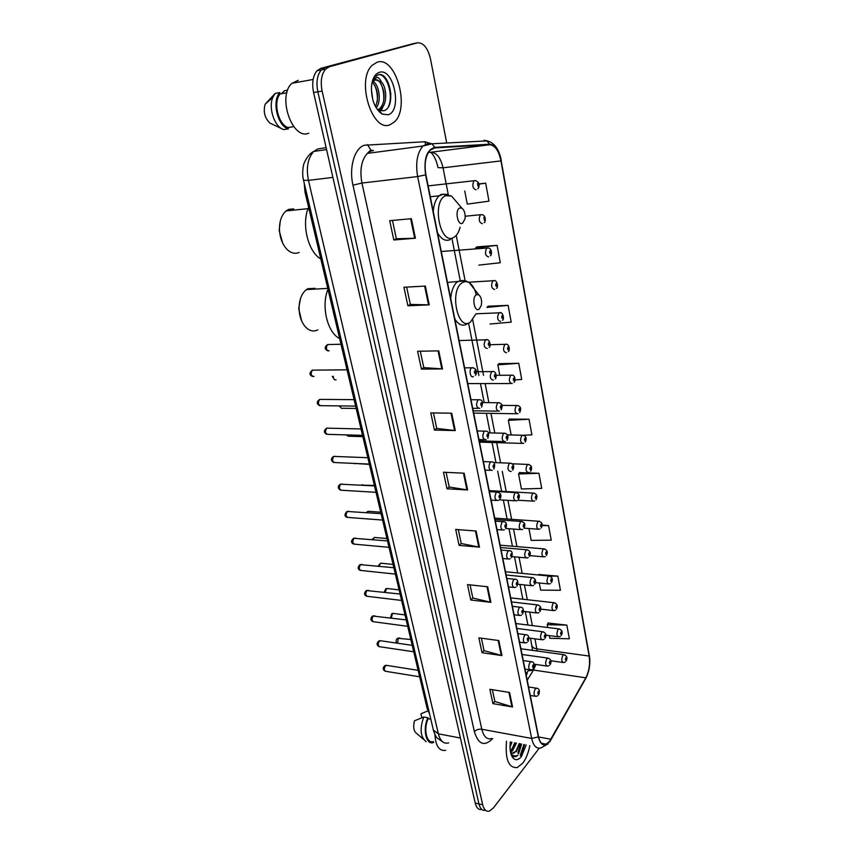 <?xml version="1.0" encoding="UTF-8"?>
<svg xmlns="http://www.w3.org/2000/svg" width="854" height="854" viewBox="0 0 854 854"><rect width="100%" height="100%" fill="white"/><g stroke="black" fill="none" stroke-linecap="round" stroke-linejoin="round"><path stroke-width="1.28" d="M526.011 674.222L528.818 669.632M429.551 713.88L427.213 708.767L304.974 191.969L304.195 183.023M520.588 755.673L524.313 744.581L520.588 755.673M517.898 753.111L520.716 743.909M414.041 43.501L320.88 68.331L317.069 70.701C312.906 75.76 311.742 83.041 313.589 92.542L475.219 803.059C476.479 807.969 478.678 810.094 481.805 809.464M446.695 143.002L430.523 59.043C427.79 47.856 423.392 42.465 417.318 42.871L329.377 66.74L325.587 69.121C321.446 74.202 320.282 81.514 322.118 91.068L482.67 804.735L478.934 803.902C480.194 808.813 482.393 810.948 485.52 810.297C482.393 810.948 480.194 808.813 478.934 803.902L317.848 91.805L478.934 803.902L475.219 803.059M329.377 66.74L325.118 67.541L321.317 69.911C317.165 74.981 316.001 82.283 317.848 91.805C316.001 82.283 317.165 74.981 321.317 69.911L325.118 67.541L413.261 43.65L320.88 68.331M522.819 763.102C526.117 758.672 528.445 752.844 529.8 745.617C528.445 752.844 526.117 758.672 522.819 763.102L517.3 767.554L522.819 763.102M390.182 124.663L394.206 122.111C410.475 108.682 395.989 55.681 377.19 62.182L372.163 65.288C355.723 80.169 372.429 133.277 390.182 124.663L394.206 122.111C410.475 108.682 395.989 55.681 377.19 62.182L372.163 65.288C355.723 80.169 372.429 133.277 390.182 124.663M549.581 741.251L546.186 744.165C542.557 745.425 539.995 742.927 538.532 736.671L425.89 174.707C424.118 163.883 425.527 155.716 430.128 150.208L434.803 147.913L489.598 144.742C494.978 145.265 498.768 150.646 500.967 160.904L589.121 656.043C590.221 663.996 589.111 671.255 585.812 677.809L549.581 741.251M549.656 741.624L585.908 678.129C589.292 671.404 590.424 663.974 589.303 655.819L501.191 160.798C498.949 150.293 495.064 144.764 489.545 144.23L434.75 147.358C426.658 149.877 423.605 159.036 425.602 174.835L538.33 736.938C540.742 745.67 544.521 747.239 549.656 741.624M386.777 79.956L390.929 94.036M521.613 744.08L518.581 753.762M411.372 218.677L389.702 220.695L393.822 239.985L415.418 238.213L411.372 218.677M392.466 220.439L396.363 238.778L415.418 238.213M396.352 238.736L393.822 239.985M425.345 286.079L403.931 287.254L407.892 305.796L429.231 304.846L425.345 286.079M406.653 287.104L410.347 304.44L429.231 304.846M410.336 304.387L407.892 305.796M438.775 350.866L417.606 351.272L421.428 369.109L442.511 368.917L438.775 350.866M420.307 351.218L423.797 367.604L442.511 368.917M423.787 367.551L421.428 369.109M451.691 413.197L430.779 412.888L434.451 430.064L455.289 430.576L451.691 413.197M433.448 412.92L436.746 428.43L455.289 430.576M436.725 428.356L434.451 430.064M509.571 692.466L489.854 689.274L492.918 703.643L512.581 706.973L509.571 692.466M492.363 689.68L494.882 701.486L512.581 706.973M494.861 701.38L492.918 703.643M498.811 640.543L478.859 637.853L482.04 652.723L501.928 655.562L498.811 640.543M481.4 638.194L484.058 650.663L501.928 655.562M484.037 650.556L482.04 652.723M487.666 586.773L467.48 584.606L470.778 600.01L490.89 602.326L487.666 586.773M470.052 584.873L472.86 598.035L490.89 602.326M472.838 597.939L470.778 600.01M476.116 531.028L455.694 529.427L459.1 545.396L479.457 547.158L476.116 531.028M458.288 529.629L461.245 543.528L479.457 547.158M461.235 543.443L459.1 545.396M464.128 473.201L443.461 472.23L447.005 488.787L467.597 489.94L464.128 473.201M446.098 472.358L449.225 487.026L467.597 489.94M449.204 486.951L447.005 488.787M506.486 741.229C505.077 759.473 508.685 768.237 517.3 767.554C508.685 768.237 505.077 759.473 506.486 741.229M482.67 804.735C483.972 809.784 486.225 811.898 489.438 811.086L493.473 807.863L539.216 748.232M490.057 324.018L511.194 322.129L508.119 305.369L487.997 306.223M478.859 265.124L500.284 262.733L497.103 245.365L476.735 246.891M464.768 191.04L467.255 204.106L488.979 201.17L485.68 183.162L478.923 183.898M538.949 473.287L518.559 473.981L521.42 488.979L541.724 488.403L538.949 473.287L519.563 472.614M528.936 528.541L531.188 540.379L551.236 540.176L548.546 525.562L542.173 525.093M539.29 583.004L540.646 590.125L560.438 590.285L557.833 576.13L538.895 574.529M549.293 635.6L549.805 638.29L569.34 638.792L566.832 625.096L548.108 623.057M515.069 379.923L521.719 379.464L518.752 363.292L498.896 363.697M523.577 435.262L531.893 434.857L529.021 419.229L509.411 419.079M529.021 419.229L508.365 420.339L511.14 434.953M508.365 420.339L509.56 418.887M518.559 473.981L519.712 472.411M548.546 525.562L542.13 525.658M538.607 575.009L539.034 574.294M557.833 576.13L549.965 576.108M566.832 625.096L547.211 624.68L547.756 627.519M547.211 624.68L548.236 622.812M518.752 363.292L497.818 364.85L499.803 375.29M497.818 364.85L499.067 363.526M508.119 305.369L486.897 307.408L488.2 306.223M497.103 245.365L475.582 247.916L476.938 246.87M485.68 183.162L478.977 184.122M511.952 742.254L510.019 747.111M510.841 742.051L510.105 744.304M516.446 743.097L512.635 750.655L510.543 752.31M515.314 742.895L510.382 751.477M510.649 752.822L513.478 753.335L516.019 751.306L511.727 753.409M434.91 734.493C435.625 746.044 439.202 751.328 445.639 750.335M510.34 741.955C509.571 748.456 510.244 753.506 512.347 757.114C514.983 760.743 518.026 760.54 521.442 756.495L526.16 744.934M512.613 756.238L515.795 756.644L517.972 755.203C515.304 756.537 512.934 756.003 510.852 753.612M427.854 710.88L420.947 713.805L421.876 717.712M430.8 719.175L428.164 718.694C423.157 729.07 426.701 744.165 433.437 741.56M428.164 718.694L427.95 717.766L423.776 717.008L414.436 720.829C412.962 727.266 413.763 731.526 416.848 733.607L423.435 739.308M423.776 717.008C419.57 728.772 420.349 736.981 426.114 741.624M427.95 717.766C422.367 728.793 426.082 745.393 433.384 742.564L433.789 742.425M517.972 755.203L513.745 756.761M519.168 743.61L515.88 751.456M512.443 755.064L511.759 755.438M514.674 742.766L511.439 750.517M519.723 743.717L516.382 751.659M512.816 755.288L511.994 755.694M515.24 742.873L514.492 745.382M510.767 742.03L510.116 744.272M300.427 298.783L298.697 308.55L301.708 321.072M314.977 288.31L307.899 288.716L306.458 289.591C301.697 293.392 299.231 299.626 299.06 308.294C299.231 315.382 301.067 321.264 304.59 325.918C308.753 330.85 313.183 332.153 317.869 329.836M476.34 294.726C471.504 297.309 474.472 312.575 479.126 309.191L481.336 305.305C482.072 300.469 481.208 296.957 478.752 294.758L476.34 294.726M327.989 289.26C320.901 306.02 327.402 332.74 339.636 338.526M280.24 221.303L279.173 230.495L282.695 243.112M293.691 208.878L288.663 209.401L286.079 210.938C281.478 215.016 279.279 221.421 279.482 230.164C280.005 237.892 282.364 244.137 286.549 248.898C290.627 253.072 294.822 254.268 299.113 252.474M459.644 208.013C454.584 210.116 457.701 226.182 462.58 223.236L465.003 218.966C465.558 213.852 464.491 210.233 461.79 208.088L459.644 208.013M308.593 207.276C301.195 223.855 308.016 251.919 320.816 258.965M298.302 80.297L292.004 83.276C276.888 95.979 292.314 140.558 308.764 133.192M371.351 89.147L372.803 99.843M373.091 81.386C379.101 84.61 381.759 101.263 376.219 107.914M372.355 82.304C377.98 88.976 379.048 97.121 375.546 106.729M375.504 79.817C378.546 79.155 381.3 83.041 383.756 91.463C384.706 99.342 383.393 105.021 379.806 108.49L381.418 108.245C387.492 103.526 386.734 87.684 381.546 81.973L375.504 79.828L373.251 81.215M381.418 108.245L377.5 109.824M379.806 108.49L378.439 109.419M382.069 114.041L388.122 114.788C402.629 110.913 393.801 67.263 379.304 72.344C374.821 73.999 372.205 78.867 371.437 86.937C371.33 99.737 374.874 108.778 382.069 114.041L378.471 109.835L383.531 110.796C396.491 108.063 390.161 72.142 378.717 74.554L375.141 76.54L372.547 80.671M372.504 80.82L376.774 77.308C378.493 77.468 379.977 78.91 381.226 81.642M281.521 93.694L284.393 90.77L287.681 90.193M286.88 92.755L280.091 93.94C272.874 102.192 278.297 124.652 288.054 127.534L293.765 126.648M280.091 93.94L279.77 92.584L275.127 93.406L265.146 104.22C263.128 111.671 264.687 117.948 269.832 123.029L281.852 128.74M275.127 93.406L272.842 97.313C268.071 108.074 274.657 127.225 283.752 129.573L288.364 128.869L288.054 127.534M279.77 92.584C271.593 101.22 277.646 126.221 288.364 128.869M378.333 74.64C386.488 73.263 393.79 94.484 388.602 106.451M380.927 83.628C383.318 88.976 384.225 94.805 383.638 101.114M382.069 107.615L380.436 110.71M379.881 111.479L379.422 112.023M374.65 85.112C376.924 90.343 377.778 95.979 377.222 102.042M383.521 105.629L381.055 110.86M373.283 81.183L373.732 81.824M428.398 708.98L427.213 708.767M306.266 191.819L304.974 191.969M326.121 147.635L317.709 148.98L313.845 151.382C307.792 158.022 305.988 167.683 308.443 180.375L438.358 733.821C440.365 741.176 443.802 744.186 448.67 742.863M460.423 738.037L438.358 733.821L433.384 730.085M313.589 92.542L322.118 91.068M443.034 742.094L437.184 738.005C435.978 736.906 434.729 734.344 433.437 730.309L303.533 180.258L308.443 180.375L332.9 177.397M492.619 738.625C484.421 746.876 478.336 744.528 474.354 731.558L352.969 185.179L361.936 183.044L481.795 729.252C483.748 736.842 487.1 739.916 491.851 738.475M352.969 185.179C348.838 167.715 354.389 148.425 364.231 145.255L424.94 141.743L431.419 143.728M373.476 150.539L370.882 151.094L367.327 153.4C361.391 160.114 359.598 169.999 361.936 183.044L417.649 176.564C415.407 163.082 417.168 152.898 422.922 146.013L428.868 143.109L431.964 143.782L422.922 146.013L367.327 153.4L370.764 150.005L367.498 144.582M549.581 741.998L551.011 739.543M501.191 160.798L589.303 655.819M486.257 140.568L487.25 140.942M489.545 144.23L486.919 140.899L483.962 140.28M551.011 739.66L585.908 678.129M434.75 147.358L431.964 143.782L486.919 140.899C494.252 142.511 499.056 149.066 501.33 160.541M425.602 174.835L417.649 176.564L531.668 738.432L538.33 736.938M548.054 743.877L541.265 747.773C536.718 749.31 533.515 746.204 531.668 738.432L481.795 729.252C478.763 728.91 476.286 729.679 474.354 731.558M417.318 42.871L413.261 43.65M425.548 144.038L424.94 141.743M373.049 150.571L370.764 150.005M500.967 160.904L443.055 167.811C440.728 157.905 436.757 152.717 431.142 152.268L428.398 152.439M489.598 144.742L430.17 152.332M434.803 147.913L433.917 148.03M550.905 739.222L538.596 736.97M585.812 677.809L533.472 670.048L535.917 664.465M527.217 680.222L533.472 670.048L528.936 670.774L529.341 669.707M537.23 651.026L534.946 638.824M589.121 656.043L536.91 648.891C534.113 648.442 532.48 647.439 532.01 645.848L531.978 645.667M532.362 625.598L529.736 612.115M527.313 599.721L524.431 584.926M522.178 573.386L519.029 557.246M516.948 546.592L513.532 529.064M511.631 519.328L507.938 500.369M506.219 491.573L502.28 471.387M500.604 462.815L496.665 442.639M494.797 433.01L490.965 413.368M488.862 402.64L485.147 383.563M483.545 375.376L472.54 318.948M447.475 282.428L465.12 280.827L456.239 235.405M448.265 194.552L443.055 167.811L438.027 167.662C436.49 160.531 434.078 155.407 430.79 152.29M527.334 673.358L526.203 675.183M463.444 473.169L466.914 489.876M475.443 530.974L478.774 547.062M487.004 586.698L490.217 602.209M498.16 640.457L501.266 655.434M508.92 692.359L511.92 706.813M450.997 413.187L454.595 430.523M438.07 350.877L441.817 368.896M424.641 286.111L428.527 304.857M410.657 218.752L414.702 238.255M520.257 755.363L523.865 744.496M520.801 755.886L524.548 744.624M518.239 753.441L521.164 743.994M476.244 294.641C474.792 288.887 472.475 284.926 469.305 282.759C467.053 281.361 464.811 281.286 462.59 282.546C448.958 289.559 457.477 331.832 470.362 322.171L475.635 314.357M478.752 294.758L469.305 282.759C466.316 280.624 463.007 280.048 459.377 281.019L457.232 281.884C453.538 285.236 451.371 290.808 450.72 298.601M454.798 318.926C458.513 324.84 462.569 326.538 466.967 324.029M457.573 203.124L451.542 196.025L445.585 195.726C431.291 201.384 440.258 245.899 453.752 237.412C456.687 235.757 458.79 232.373 460.071 227.26M447.443 194.36L441.401 194.253L439.127 195.812C435.796 199.099 433.843 204.33 433.266 211.514M437.558 232.907C441.454 239.419 445.713 241.629 450.325 239.536M387.118 665.447L385.474 665.693C383.809 668.831 384.033 670.732 386.157 671.383L419.645 676.795M537.828 695.711L536.013 696.394C533.654 695.594 533.419 693.032 535.309 688.708L537.059 688.249M538.714 693.843C539.365 692.06 539.205 691.27 538.244 691.473C537.582 693.256 537.742 694.046 538.714 693.843M381.023 640.831L379.389 641.044C377.681 644.236 377.927 646.147 380.137 646.798L413.731 651.773M532.512 669.301L530.825 669.92C528.37 669.13 528.114 666.536 530.035 662.149L531.796 661.743M533.472 667.348C534.145 665.576 533.985 664.764 533.003 664.935C532.341 666.707 532.49 667.508 533.472 667.348M374.831 615.809L373.198 615.99C371.447 619.225 371.725 621.157 374.02 621.797L407.71 626.324M527.099 642.421L525.541 642.977C523 642.187 522.701 639.571 524.676 635.12L526.427 634.746M528.146 640.372C528.829 638.6 528.658 637.789 527.665 637.906C526.993 639.678 527.153 640.5 528.146 640.372M368.544 590.36L366.9 590.509C365.117 593.797 365.416 595.75 367.796 596.37L401.593 600.437M521.58 615.04L520.171 615.52C517.524 614.752 517.204 612.104 519.221 607.589L520.972 607.258M522.723 612.894C523.406 611.144 523.246 610.3 522.232 610.396C521.548 612.158 521.709 612.991 522.723 612.894M362.128 564.473L360.495 564.601C358.68 567.942 359.011 569.906 361.466 570.515L395.359 574.112M515.955 587.146L514.706 587.573C511.952 586.805 511.599 584.125 513.66 579.556L515.41 579.258M517.204 584.915C517.898 583.165 517.727 582.321 516.702 582.364C515.997 584.115 516.168 584.969 517.204 584.915M355.616 538.137L353.983 538.244C352.136 541.628 352.488 543.624 355.04 544.222L389.029 547.318M510.212 558.74L509.133 559.103C506.273 558.335 505.899 555.634 508.002 550.99L509.731 550.745M511.567 556.413C512.283 554.673 512.112 553.808 511.055 553.819C510.35 555.559 510.521 556.424 511.567 556.413M348.976 511.354L347.354 511.439C345.464 514.877 345.849 516.883 348.496 517.471L382.581 520.065M504.362 529.8L503.465 530.088C500.497 529.341 500.081 526.608 502.227 521.89L503.956 521.677M505.835 527.377C506.561 525.648 506.379 524.762 505.312 524.73C504.597 526.459 504.767 527.345 505.835 527.377M342.23 484.101L340.607 484.154C338.696 487.655 339.102 489.684 341.846 490.26L376.016 492.32M498.394 500.305L497.69 500.529C494.605 499.782 494.156 497.017 496.345 492.235L498.063 492.064M499.996 497.786C500.722 496.067 500.551 495.171 499.462 495.085C498.725 496.804 498.907 497.711 499.996 497.786M335.355 456.367L333.754 456.399C331.8 459.943 332.238 462.003 335.078 462.558L369.334 464.085M492.31 470.244L491.797 470.405C488.605 469.668 488.125 466.871 490.356 462.014L492.053 461.875M494.039 467.629C494.786 465.921 494.605 465.003 493.495 464.875C492.747 466.583 492.929 467.501 494.039 467.629M328.352 428.132L326.772 428.153C324.776 431.75 325.246 433.821 328.192 434.376L362.544 435.348M486.107 439.607L485.798 439.693C482.489 438.967 481.966 436.127 484.25 431.206L485.926 431.099M487.965 436.885C488.723 435.188 488.541 434.248 487.41 434.078C486.652 435.775 486.844 436.714 487.965 436.885M321.221 399.394L319.663 399.394C317.635 403.045 318.136 405.148 321.179 405.682L355.616 406.088M479.777 408.361L479.681 408.383C476.254 407.657 475.699 404.796 478.016 399.789L479.67 399.715M481.773 405.533C482.553 403.857 482.361 402.896 481.218 402.672C480.439 404.358 480.631 405.308 481.773 405.533M313.898 370.102L312.372 370.145C310.376 373.838 310.92 375.952 314.005 376.497M473.394 376.497C470.554 378.792 468.675 369.803 471.6 367.807L473.287 367.711M475.464 373.572C476.254 371.896 476.062 370.924 474.888 370.647C474.109 372.323 474.301 373.294 475.464 373.572M399.821 637.981L398.284 638.205L397.58 643.222M549.314 665.544L547.617 666.163C545.29 665.362 545.044 662.821 546.891 658.573L548.535 658.156M549.784 661.284C549.154 663.014 549.303 663.793 550.243 663.643C550.873 661.914 550.723 661.124 549.784 661.284M393.929 613.492L392.381 613.695L391.367 617.965M544.179 639.272L542.61 639.838C540.198 639.038 539.931 636.476 541.81 632.163L543.454 631.789M544.735 634.885C544.083 636.604 544.244 637.404 545.194 637.287C545.834 635.568 545.674 634.768 544.735 634.885M387.929 588.598L386.382 588.769L385.239 592.302M538.949 612.531L537.518 613.033C535.01 612.233 534.721 609.649 536.632 605.283L538.287 604.952M539.579 608.016C538.927 609.724 539.087 610.546 540.048 610.461C540.699 608.742 540.55 607.931 539.579 608.016M381.823 563.288L380.286 563.437L379.123 566.213M533.622 585.31L532.341 585.748C529.736 584.958 529.416 582.353 531.369 577.912L533.013 577.624M534.337 580.656C533.675 582.364 533.835 583.197 534.817 583.143C535.479 581.446 535.319 580.613 534.337 580.656M375.621 537.55L374.084 537.678L373.017 539.664M528.188 557.598L527.067 557.972C524.367 557.182 524.014 554.545 526.011 550.051L527.644 549.795M529.01 552.805C528.327 554.502 528.487 555.346 529.491 555.346C530.163 553.648 530.003 552.805 529.01 552.805M369.312 511.386L368.074 511.29L366.953 512.656M522.648 529.373L521.698 529.683C518.89 528.904 518.517 526.235 520.556 521.677L522.178 521.452M523.566 524.441C522.883 526.128 523.054 526.993 524.068 527.025C524.751 525.338 524.58 524.473 523.566 524.441M362.897 484.762L361.028 485.168M517.001 500.625L516.232 500.871C513.318 500.092 512.912 497.402 514.994 492.769L516.606 492.587M518.036 495.555C517.343 497.231 517.503 498.106 518.538 498.181C519.232 496.505 519.072 495.63 518.036 495.555M354.431 463.423L369.398 464.362M511.247 471.344L510.66 471.515C507.65 470.746 507.201 468.024 509.326 463.327L510.927 463.178M512.4 466.113C511.685 467.789 511.856 468.675 512.912 468.793C513.617 467.127 513.446 466.241 512.4 466.113M347.226 434.91L349.542 436.255L362.843 436.65M505.387 441.497L504.992 441.614C501.874 440.845 501.394 438.091 503.561 433.33L505.13 433.213M506.646 436.127C505.931 437.782 506.102 438.689 507.169 438.86C507.895 437.205 507.724 436.298 506.646 436.127M340.223 405.906C340.671 407.988 341.557 408.778 342.881 408.276L356.171 408.447M499.409 411.094L499.206 411.148C495.982 410.379 495.469 407.582 497.679 402.757L499.227 402.672M500.796 405.565C500.06 407.209 500.241 408.137 501.33 408.351C502.056 406.707 501.885 405.778 500.796 405.565M333.295 376.39C333.487 379.155 334.416 380.297 336.102 379.795M493.313 380.094C489.993 379.336 489.438 376.518 491.658 371.607L493.206 371.533M494.829 374.415C494.082 376.048 494.263 376.988 495.373 377.254C496.121 375.621 495.939 374.682 494.829 374.415M328.939 344.482L327.53 344.568C325.63 348.165 326.164 350.257 329.132 350.855M487.239 348.485C483.887 347.663 483.3 344.802 485.467 339.903L487.068 339.796M488.744 342.657C487.986 344.279 488.168 345.24 489.299 345.55C490.057 343.938 489.876 342.977 488.744 342.657M565.327 661.957L563.629 662.576C561.42 661.765 561.195 659.288 562.946 655.157L564.505 654.751M565.786 657.793C565.177 659.48 565.327 660.249 566.213 660.11C566.821 658.423 566.672 657.655 565.786 657.793M560.459 636.273L558.879 636.838C556.584 636.027 556.328 633.529 558.121 629.345L559.68 628.971M560.982 632.003C560.373 633.679 560.512 634.458 561.42 634.341C562.039 632.665 561.889 631.885 560.982 632.003M555.495 610.151L554.043 610.653C551.663 609.852 551.385 607.322 553.221 603.084L554.769 602.753M556.103 605.742C555.474 607.418 555.623 608.219 556.552 608.133C557.171 606.468 557.021 605.667 556.103 605.742M550.435 583.57L549.133 584.008C546.656 583.207 546.357 580.656 548.225 576.354L549.773 576.055M551.129 579.033C550.499 580.699 550.649 581.51 551.588 581.467C552.218 579.802 552.068 578.991 551.129 579.033M545.29 556.509L544.126 556.893C541.575 556.093 541.244 553.509 543.144 549.154L544.681 548.898M546.08 551.844C545.428 553.499 545.589 554.321 546.539 554.321C547.179 552.666 547.03 551.844 546.08 551.844M540.038 528.968L539.034 529.288C536.387 528.498 536.034 525.883 537.977 521.474L539.504 521.239M540.934 524.164C540.272 525.808 540.433 526.651 541.393 526.683C542.055 525.039 541.895 524.207 540.934 524.164M534.689 500.935L533.857 501.191C531.113 500.391 530.729 497.754 532.715 493.281L534.23 493.089M535.693 495.993C535.02 497.626 535.18 498.48 536.163 498.555C536.824 496.921 536.675 496.067 535.693 495.993M529.245 472.379L528.583 472.582C525.744 471.782 525.327 469.113 527.356 464.576L528.85 464.416M530.355 467.298C529.672 468.921 529.843 469.796 530.836 469.903C531.508 468.28 531.348 467.416 530.355 467.298M523.694 443.301L523.214 443.439C520.278 442.639 519.83 439.949 521.89 435.348L523.374 435.209M524.922 438.081C524.228 439.693 524.399 440.579 525.413 440.739C526.096 439.127 525.936 438.241 524.922 438.081M518.036 413.678L517.748 413.763C514.706 412.962 514.236 410.23 516.328 405.575L517.791 405.469M519.381 408.308C518.688 409.909 518.848 410.817 519.883 411.02C520.577 409.418 520.417 408.511 519.381 408.308M512.272 383.51L512.176 383.531C509.037 382.731 508.525 379.966 510.66 375.237L512.101 375.162M513.745 377.991C513.03 379.582 513.201 380.5 514.257 380.745C514.962 379.155 514.791 378.237 513.745 377.991M506.465 352.755C503.273 351.933 502.728 349.137 504.831 344.365L506.305 344.279M507.991 347.087C507.276 348.667 507.447 349.606 508.514 349.905C509.24 348.325 509.059 347.386 507.991 347.087M500.615 321.414C497.402 320.528 496.825 317.688 498.875 312.916L500.391 312.81M502.141 315.596C501.405 317.165 501.576 318.115 502.675 318.467C503.401 316.909 503.23 315.948 502.141 315.596M494.647 289.474C491.413 288.503 490.804 285.631 492.811 280.859L494.349 280.72M496.163 283.496C495.416 285.055 495.598 286.026 496.708 286.421C497.455 284.873 497.274 283.902 496.163 283.496M488.563 256.915C485.318 255.869 484.666 252.955 486.62 248.172L488.2 248.012M490.079 250.777C489.321 252.314 489.502 253.307 490.634 253.755C491.392 252.229 491.21 251.236 490.079 250.777M482.361 223.705C479.094 222.584 478.411 219.627 480.311 214.845L481.923 214.653M483.876 217.407L484.442 220.449L483.876 217.407M476.041 189.844C472.753 188.638 472.027 185.638 473.885 180.856L475.518 180.621M477.546 183.375L478.123 186.471L477.546 183.375M317.069 70.701L325.587 69.121M303.533 180.258C301.675 173.768 303.49 164.31 303.789 164.438C303.277 164.694 307.301 154.371 313.845 151.382L326.58 149.621M546.186 744.165L541.596 743.311M585.887 678.343C589.42 671.041 590.573 663.323 589.345 655.199M532.554 650.374L530.515 638.237M527.921 625.043L525.274 611.581M522.851 599.22L519.947 584.456M517.684 572.949L514.514 556.84M512.432 546.218L508.995 528.722M507.084 519.008L503.369 500.092M501.64 491.317L497.679 471.173M496.003 462.633L492.043 442.5M490.153 432.893L486.31 413.304M484.207 402.597L480.46 383.574M478.859 375.408L468.558 323.004M460.157 280.261L452.054 239.035M511.311 755L512.347 757.114M306.458 289.591L327.776 288.385M286.079 210.938L308.059 208.643M430.299 196.74L439.127 195.812L442.98 194.36L451.542 196.025L461.79 208.088M292.004 83.276L313.14 79.465M265.146 104.22L272.842 97.313M418.129 670.337L386.093 665.287L384.738 665.725C382.581 667.881 382.741 669.728 385.207 671.276M528.562 686.968L535.992 688.132C539.226 688.249 540.123 690.47 538.682 694.793M530.27 695.466L534.882 696.213M412.204 645.336L379.955 640.671L378.696 641.076C376.465 643.34 376.603 645.208 379.144 646.691M523.278 660.569L530.676 661.636C533.963 661.647 534.892 663.889 533.44 668.34M524.975 669.056L529.629 669.749M406.194 619.908L372.568 616.012C370.23 618.403 370.369 620.303 372.974 621.701M517.887 633.689L525.253 634.65C528.647 634.65 529.597 636.903 528.114 641.418M519.584 642.165L524.292 642.806M400.078 594.032L366.334 590.53C363.9 593.05 364.017 594.971 366.708 596.295M512.4 606.329L519.734 607.173C523.171 607.013 524.153 609.286 522.68 613.994M514.097 614.795L518.858 615.371M393.854 567.718L360.004 564.622C357.452 567.237 357.57 569.18 360.335 570.451M506.817 578.446L514.119 579.193C517.641 578.98 518.645 581.264 517.14 586.068M508.514 586.911L513.329 587.424M387.513 540.934L353.556 538.255C350.791 540.945 350.887 542.909 353.855 544.169M501.127 550.061L508.386 550.691C511.994 550.392 513.03 552.698 511.503 557.63M502.825 558.516L507.692 558.964M381.065 513.681L347.012 511.45C344.247 514.343 344.322 516.339 347.258 517.439M495.32 521.121L502.547 521.645C506.262 521.399 507.329 523.737 505.76 528.658M497.017 529.597L501.96 529.971M374.511 485.937L340.34 484.165C337.554 486.278 337.629 488.296 340.554 490.239M489.417 491.648L496.59 492.053C500.86 492.843 501.96 495.203 499.9 499.142M491.114 500.124L496.121 500.433M367.828 457.701L333.562 456.399C330.647 458.63 330.712 460.69 333.743 462.558M483.396 461.598L490.527 461.886C494.423 461.491 495.555 463.882 493.932 469.059M485.093 470.095L490.175 470.33M361.028 428.943L326.666 428.153C323.613 430.48 323.655 432.562 326.804 434.398M477.247 430.96L484.346 431.131C488.371 431.078 489.588 432.188 487.847 438.401M478.966 439.5L484.111 439.65M319.748 405.725C316.482 403.953 316.45 401.839 319.642 399.394L354.1 399.651M470.992 399.725L478.037 399.779C482.094 399.587 483.481 400.836 481.635 407.144M472.71 408.297L477.941 408.361M475.304 375.28C476.276 375.45 478.453 368.095 471.782 367.754L464.608 367.871M312.564 376.539C309.233 374.927 309.169 372.803 312.372 370.145L347.044 369.825M396.982 643.137C395.573 641.546 395.776 639.913 397.569 638.248L410.838 639.539M534.102 664.198L546.517 666.003M522.05 654.474L547.499 658.06C550.926 658.978 551.833 661.167 550.2 664.604M390.47 617.848L391.73 613.727L392.883 613.364L405.009 614.912M528.925 638.023L541.457 639.678M516.83 628.437L542.375 631.704C545.887 632.654 546.816 634.853 545.14 638.301M384.204 592.185L385.794 588.801L386.841 588.47L399.096 589.879M523.534 611.379L536.312 612.894M511.525 601.953L537.145 604.867C540.774 605.785 541.724 608.005 539.995 611.517M378.055 566.095L380.692 563.17L393.075 564.419M517.919 584.243L531.081 585.62M506.123 574.988L531.818 577.56C535.522 578.393 536.493 580.624 534.753 584.264M371.992 539.579L374.436 537.454L386.947 538.532M512.069 556.616L525.744 557.854M500.615 547.531L526.406 549.741C530.217 550.563 531.22 552.826 529.416 556.52M366.078 512.592L368.074 511.29L380.713 512.197M505.888 528.487L520.321 529.576M495.01 519.574L520.876 521.42C524.762 522.125 525.797 524.399 523.982 528.263M360.505 485.147L374.383 485.414M499.419 499.846L514.802 500.786M489.31 491.114L515.25 492.566C519.243 493.217 520.31 495.512 518.442 499.483M354.858 463.765L353.962 463.402M493.452 462.526L509.518 463.178C513.585 463.573 514.674 465.9 512.806 470.18M348.261 436.277L346.329 434.889M479.233 440.856L503.444 441.571M488.307 432.85L503.679 433.234C507.852 433.608 508.973 435.967 507.052 440.322M341.557 408.308L339.187 405.896M473.212 410.795L497.615 411.126M482.553 402.586L497.722 402.714C501.981 402.96 503.134 405.351 501.181 409.899M332.259 376.4L334.736 379.849M476.425 371.725L491.723 371.597C497.188 370.06 496.537 379.027 495.203 378.888M340.992 344.247L327.53 344.568C324.371 347.023 324.467 349.126 327.808 350.887M459.132 340.543L485.745 339.828C490.111 337.853 491.061 347.354 489.107 347.29M550.873 660.772L562.615 662.437M520.908 648.773L563.544 654.655C566.864 655.541 567.75 657.676 566.17 661.049M545.93 635.173L557.811 636.71M515.848 623.527L558.676 628.886C562.081 629.846 562.978 631.992 561.377 635.333M540.806 609.126L552.933 610.525M510.703 597.864L553.723 602.678C557.203 603.586 558.132 605.753 556.488 609.169M535.469 582.609L547.969 583.89M505.472 571.742L548.674 576.002C552.25 576.845 553.2 579.033 551.524 582.545M529.907 555.634L542.909 556.787M500.145 545.172L543.539 548.844C547.211 549.688 548.183 551.887 546.464 555.452M524.046 528.167L537.774 529.192M494.722 518.132L538.308 521.207C542.055 521.911 543.048 524.132 541.308 527.879M517.908 500.23L532.544 501.106M489.214 490.623L532.981 493.068C536.824 493.697 537.849 495.95 536.066 499.814M512.272 463.786L527.558 464.416C531.487 464.96 532.544 467.234 530.729 471.237M479.489 442.116L521.805 443.397M507.436 434.857L522.04 435.23C526.053 435.679 527.131 437.974 525.285 442.137M473.671 413.112L516.286 413.742M502.024 405.362L516.414 405.511C520.502 405.789 521.613 408.116 519.744 412.503M467.757 383.585L510.671 383.531M496.259 375.312L510.681 375.226C515.976 373.753 515.378 382.24 514.087 382.325M490.196 344.696L505.002 344.333C510.137 342.87 509.731 351.613 508.333 351.57M476.009 313.802L499.248 312.831C503.219 310.877 504.511 320.175 502.451 320.239M468.504 282.226L493.388 280.731C497.476 279.002 498.48 288.438 496.462 288.3M441.283 251.514L487.41 248.002C492.609 247.425 491.808 255.997 490.356 255.752M465.216 216.233L481.314 214.642C486.417 214.45 485.712 222.713 484.111 222.574M428.132 185.905L475.091 180.61C481.133 181.966 478.848 188.542 477.749 188.745"/></g></svg>
